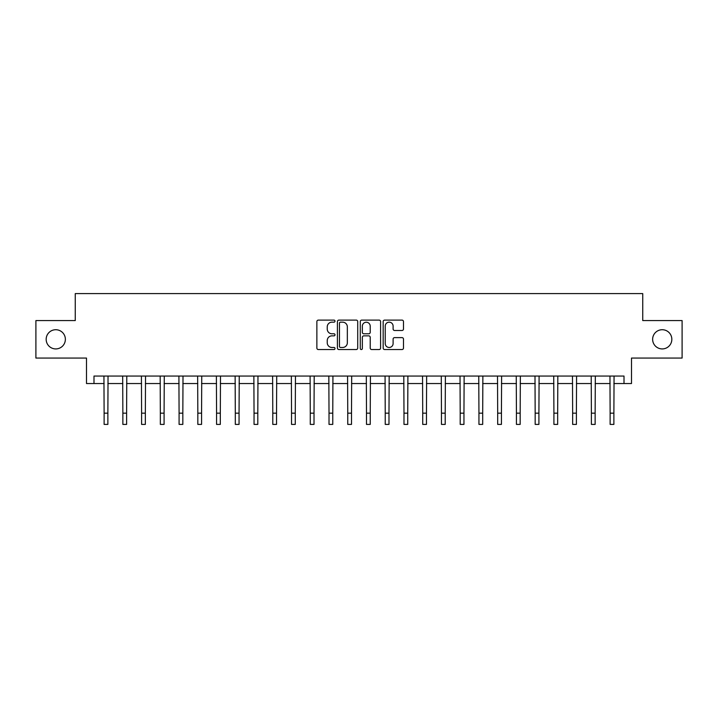 <?xml version="1.0" encoding="UTF-8"?>
<svg xmlns="http://www.w3.org/2000/svg" width="718" height="718" viewBox="0 0 718 718"><rect width="100%" height="100%" fill="white"/><g stroke="black" fill="none" stroke-linecap="round" stroke-linejoin="round"><path stroke-width="1.08" d="M335.01 321.134A1.032 1.032 0 0 0 333.978 320.111L318.343 320.111A1.472 1.472 0 0 0 316.871 321.574L316.871 348.068A1.472 1.472 0 0 0 318.343 349.54L333.978 349.54A1.032 1.032 0 0 0 335.01 348.508A1.032 1.032 0 0 0 333.978 347.476L331.958 347.476A4.712 4.712 0 0 1 327.246 342.773L327.246 340.565A4.712 4.712 0 0 1 331.958 335.853L333.978 335.853A1.032 1.032 0 0 0 335.01 334.821A1.032 1.032 0 0 0 333.978 333.789L331.958 333.789A4.712 4.712 0 0 1 327.246 329.086L327.246 326.878A4.712 4.712 0 0 1 331.958 322.167L333.978 322.167A1.032 1.032 0 0 0 335.01 321.134M652.635 339.318A9.594 9.594 0 0 0 662.238 348.921A9.594 9.594 0 0 0 671.833 339.318A9.594 9.594 0 0 0 662.238 329.724A9.594 9.594 0 0 0 652.635 339.318M46.167 339.318A9.594 9.594 0 0 0 55.762 348.921A9.594 9.594 0 0 0 65.365 339.318A9.594 9.594 0 0 0 55.762 329.724A9.594 9.594 0 0 0 46.167 339.318M402.008 330.486A1.472 1.472 0 0 0 403.48 329.015L403.48 321.574A1.472 1.472 0 0 0 402.008 320.111L384.642 320.111A1.472 1.472 0 0 0 383.17 321.574L383.17 348.068A1.472 1.472 0 0 0 384.642 349.54L402.008 349.54A1.472 1.472 0 0 0 403.48 348.068L403.48 339.093A1.472 1.472 0 0 0 402.008 337.622L394.577 337.622A1.472 1.472 0 0 0 393.105 339.093L393.105 343.545A3.94 3.94 0 0 1 389.165 347.476A3.94 3.94 0 0 1 385.234 343.545L385.234 326.107A3.94 3.94 0 0 1 389.165 322.167A3.94 3.94 0 0 1 393.105 326.107L393.105 329.015A1.472 1.472 0 0 0 394.577 330.486L402.008 330.486M93.995 383.547L93.995 376.053L624.005 376.053L624.005 383.547L631.499 383.547L631.499 358.067L682.1 358.067L682.1 320.578L642.745 320.578L642.745 293.59L75.255 293.59L75.255 320.578L35.9 320.578L35.9 358.067L86.501 358.067L86.501 383.547L104.119 383.547M357.717 321.574A1.472 1.472 0 0 0 356.245 320.111L338.878 320.111A1.472 1.472 0 0 0 337.406 321.574L337.406 348.068A1.472 1.472 0 0 0 338.878 349.54L356.245 349.54A1.472 1.472 0 0 0 357.717 348.068L357.717 321.574M361.755 320.111L379.122 320.111A1.472 1.472 0 0 1 380.594 321.574L380.594 348.068A1.472 1.472 0 0 1 379.122 349.54L371.691 349.54A1.472 1.472 0 0 1 370.219 348.068L370.219 337.325A1.472 1.472 0 0 0 368.747 335.853L363.82 335.853A1.472 1.472 0 0 0 362.348 337.325L362.348 348.508A1.032 1.032 0 0 1 361.316 349.54A1.032 1.032 0 0 1 360.283 348.508L360.283 321.574A1.472 1.472 0 0 1 361.755 320.111M107.871 383.547L122.859 383.547M126.61 383.547L141.599 383.547M145.35 383.547L160.338 383.547M164.09 383.547L179.087 383.547M182.83 383.547L197.827 383.547M201.57 383.547L216.567 383.547M220.318 383.547L235.307 383.547M239.058 383.547L254.046 383.547M257.798 383.547L272.786 383.547M276.538 383.547L291.535 383.547M295.277 383.547L310.275 383.547M314.017 383.547L329.015 383.547M332.766 383.547L347.754 383.547M351.506 383.547L366.494 383.547M370.246 383.547L385.234 383.547M388.985 383.547L403.983 383.547M407.725 383.547L422.722 383.547M426.465 383.547L441.462 383.547M445.214 383.547L460.202 383.547M463.954 383.547L478.942 383.547M482.693 383.547L497.682 383.547M501.433 383.547L516.43 383.547M520.173 383.547L535.17 383.547M538.913 383.547L553.91 383.547M557.662 383.547L572.65 383.547M576.401 383.547L591.39 383.547M595.141 383.547L610.129 383.547M613.881 383.547L624.005 383.547M340.494 322.167A1.032 1.032 0 0 0 339.461 323.199L339.461 346.453A1.032 1.032 0 0 0 340.494 347.476L342.63 347.476A4.712 4.712 0 0 0 347.341 342.773L347.341 326.878A4.712 4.712 0 0 0 342.63 322.167L340.494 322.167M370.219 326.178A3.94 3.94 0 0 0 366.288 322.238A3.94 3.94 0 0 0 362.348 326.178L362.348 332.326A1.472 1.472 0 0 0 363.82 333.789L368.747 333.789A1.472 1.472 0 0 0 370.219 332.326L370.219 326.178M103.939 376.053L104.119 413.164L107.871 413.164L108.041 376.053M104.119 413.164L104.119 424.41L107.871 424.41L107.871 413.164M122.679 376.053L122.859 413.164L126.61 413.164L126.79 376.053M122.859 413.164L122.859 424.41L126.61 424.41L126.61 413.164M141.419 376.053L141.599 413.164L145.35 413.164L145.53 376.053M141.599 413.164L141.599 424.41L145.35 424.41L145.35 413.164M160.168 376.053L160.338 413.164L164.09 413.164L164.269 376.053M160.338 413.164L160.338 424.41L164.09 424.41L164.09 413.164M178.908 376.053L179.087 413.164L182.83 413.164L183.009 376.053M179.087 413.164L179.087 424.41L182.83 424.41L182.83 413.164M197.647 376.053L197.827 413.164L201.57 413.164L201.749 376.053M197.827 413.164L197.827 424.41L201.57 424.41L201.57 413.164M216.387 376.053L216.567 413.164L220.318 413.164L220.489 376.053M216.567 413.164L216.567 424.41L220.318 424.41L220.318 413.164M235.127 376.053L235.307 413.164L239.058 413.164L239.238 376.053M235.307 413.164L235.307 424.41L239.058 424.41L239.058 413.164M253.867 376.053L254.046 413.164L257.798 413.164L257.977 376.053M254.046 413.164L254.046 424.41L257.798 424.41L257.798 413.164M272.616 376.053L272.786 413.164L276.538 413.164L276.717 376.053M272.786 413.164L272.786 424.41L276.538 424.41L276.538 413.164M291.355 376.053L291.535 413.164L295.277 413.164L295.457 376.053M291.535 413.164L291.535 424.41L295.277 424.41L295.277 413.164M310.095 376.053L310.275 413.164L314.017 413.164L314.197 376.053M310.275 413.164L310.275 424.41L314.017 424.41L314.017 413.164M328.835 376.053L329.015 413.164L332.766 413.164L332.937 376.053M329.015 413.164L329.015 424.41L332.766 424.41L332.766 413.164M347.575 376.053L347.754 413.164L351.506 413.164L351.685 376.053M347.754 413.164L347.754 424.41L351.506 424.41L351.506 413.164M366.315 376.053L366.494 413.164L370.246 413.164L370.425 376.053M366.494 413.164L366.494 424.41L370.246 424.41L370.246 413.164M385.063 376.053L385.234 413.164L388.985 413.164L389.165 376.053M385.234 413.164L385.234 424.41L388.985 424.41L388.985 413.164M403.803 376.053L403.983 413.164L407.725 413.164L407.905 376.053M403.983 413.164L403.983 424.41L407.725 424.41L407.725 413.164M422.543 376.053L422.722 413.164L426.465 413.164L426.645 376.053M422.722 413.164L422.722 424.41L426.465 424.41L426.465 413.164M441.283 376.053L441.462 413.164L445.214 413.164L445.384 376.053M441.462 413.164L441.462 424.41L445.214 424.41L445.214 413.164M460.023 376.053L460.202 413.164L463.954 413.164L464.133 376.053M460.202 413.164L460.202 424.41L463.954 424.41L463.954 413.164M478.762 376.053L478.942 413.164L482.693 413.164L482.873 376.053M478.942 413.164L478.942 424.41L482.693 424.41L482.693 413.164M497.511 376.053L497.682 413.164L501.433 413.164L501.613 376.053M497.682 413.164L497.682 424.41L501.433 424.41L501.433 413.164M516.251 376.053L516.43 413.164L520.173 413.164L520.353 376.053M516.43 413.164L516.43 424.41L520.173 424.41L520.173 413.164M534.991 376.053L535.17 413.164L538.913 413.164L539.092 376.053M535.17 413.164L535.17 424.41L538.913 424.41L538.913 413.164M553.731 376.053L553.91 413.164L557.662 413.164L557.832 376.053M553.91 413.164L553.91 424.41L557.662 424.41L557.662 413.164M572.47 376.053L572.65 413.164L576.401 413.164L576.581 376.053M572.65 413.164L572.65 424.41L576.401 424.41L576.401 413.164M591.21 376.053L591.39 413.164L595.141 413.164L595.321 376.053M591.39 413.164L591.39 424.41L595.141 424.41L595.141 413.164M609.959 376.053L610.129 413.164L613.881 413.164L614.061 376.053M610.129 413.164L610.129 424.41L613.881 424.41L613.881 413.164"/></g></svg>
